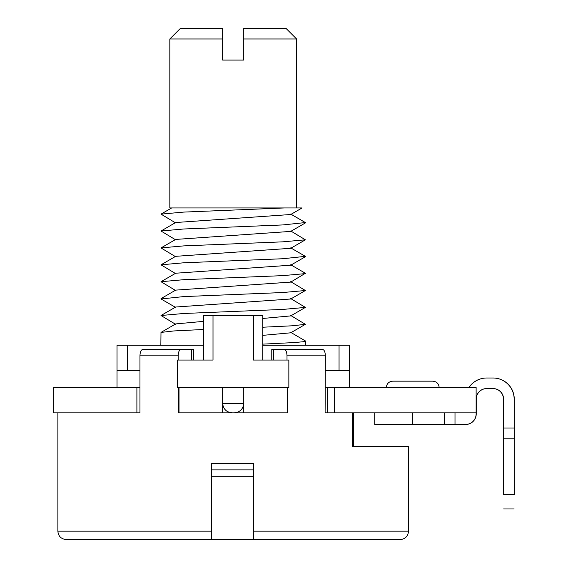 <?xml version="1.0" encoding="UTF-8"?>
<svg xmlns="http://www.w3.org/2000/svg" width="568" height="568" viewBox="0 0 568 568"><rect width="100%" height="100%" fill="white"/><g stroke="black" fill="none" stroke-linecap="round" stroke-linejoin="round"><path stroke-width="0.85" d="M349.384 370.606L349.384 345.259L339.053 345.259L339.053 370.606L325.109 370.606L349.384 370.606L349.384 387.511M117.022 387.511L117.022 345.259L203.628 345.259M262.771 345.259L339.053 345.259M136.895 387.511L136.895 412.858L53.648 412.858L53.648 387.511L139.955 387.511M117.022 370.606L139.955 370.606L127.346 370.606L127.346 345.259M136.895 412.858L139.955 412.858L139.955 355.824C140.111 351.982 141.02 349.874 142.674 349.483L193.688 349.483L193.688 360.048L203.628 360.048L203.628 315.687L262.771 315.687L262.771 360.048L271.774 360.048L271.774 349.483L312.073 349.483M253.392 315.687L253.392 360.048L288.849 360.048L288.849 387.511L177.55 387.511L177.55 360.048L213.007 360.048L213.007 315.687M153.452 349.483L180.901 349.483C179.247 349.874 178.338 351.982 178.182 355.824L178.182 360.048M178.182 387.511L178.182 412.858L287.387 412.858L287.387 387.511M211.445 531.151L211.474 539.6L66.321 539.6L211.615 539.6L211.445 463.552L211.445 531.151L57.872 531.151L57.872 412.858M327.346 387.511L327.346 412.858L325.109 412.858L476.126 412.858L476.126 413.916A10.565 10.565 0 0 1 465.561 424.474L412.751 424.474L412.751 412.858M211.445 463.552L253.69 463.552L253.719 539.6L400.078 539.6L253.861 539.6M353.353 446.654L353.353 412.858M352.416 412.858L352.416 446.654L408.527 446.654L408.527 531.151L253.69 531.151M328.254 412.858L325.109 412.858L325.357 355.824C325.208 351.982 324.314 349.874 322.681 349.483L273.719 349.483L273.719 360.048M287.003 360.048L287.003 355.824C286.854 351.982 285.96 349.874 284.327 349.483M243.764 387.511L243.764 412.858M455.181 424.474L465.675 424.474A10.565 10.565 90 0 0 476.232 413.916L476.232 399.126A10.565 10.565 -90 0 1 486.797 388.562M486.691 388.562A10.565 10.565 0 0 0 476.126 399.126A10.565 10.565 0 0 1 486.691 388.562L493.024 388.562A10.565 10.565 0 0 1 503.589 399.126L503.589 428.002L514.26 428.002L514.26 399.126A21.122 21.122 90 0 0 493.13 378.004L486.577 378.004A21.122 21.122 -90 0 0 468.934 387.511M503.589 428.002L503.383 494.664L503.475 399.126A10.565 10.565 90 0 0 492.91 388.562M503.589 493.123L503.589 440.321M514.146 428.002L514.352 494.664M514.26 428.002L514.352 438.78M412.886 381.171L432.823 381.171C436.707 381.582 438.815 383.691 439.156 387.511M476.126 412.858L476.126 387.511L334.595 387.511L334.595 412.858M325.109 387.511L334.595 387.511M374.731 412.858L374.731 424.474L412.751 424.474M455.003 412.858L455.003 424.474L455.003 412.858M211.615 529.035L211.594 469.892M253.69 469.892L211.466 469.892M211.615 539.6L253.719 539.6M222.642 387.511L222.642 412.858M179.012 387.511L179.012 412.858M138.698 412.858L139.955 412.858M203.628 315.687L203.628 360.048M262.771 315.687L262.771 360.048M514.146 399.126A21.122 21.122 0 0 0 493.024 378.004L486.691 378.004A21.122 21.122 0 0 0 469.047 387.511M503.589 438.78L514.146 438.78L514.146 494.664L503.589 494.664M429.656 381.171L395.853 381.171L429.656 381.171M392.687 381.171L412.751 381.171L392.687 381.171C388.803 381.582 386.687 383.691 386.346 387.511M455.003 424.474L465.561 424.474M493.024 378.004L486.691 378.004M493.024 388.562A10.565 10.565 0 0 1 503.589 399.126L503.475 399.126M396.684 381.171L395.853 381.171L396.684 381.171M203.628 329.49L173.751 330.952L160.992 332.415L160.851 345.259M175.661 324.342L161.007 315.51L183.741 313.486L282.722 309.432L305.406 307.409L290.724 298.576M161 298.96L183.734 296.588L282.658 292.541L305.392 290.511L290.724 299.002L175.682 307.018L161.007 315.517M290.724 281.671L305.392 290.511M262.771 335.361L290.724 332.805M161 332.415L175.661 323.923L203.628 321.36M262.771 318.463L290.731 315.9M262.771 327.225L292.605 325.769L305.399 324.314L290.731 315.474M290.731 332.372L305.548 341.034L302.581 341.808L293.919 342.582L262.771 344.13M175.675 290.12L290.724 282.104L305.406 273.272L290.731 264.78M161.014 281.714L175.682 273.222L290.724 265.206M175.668 256.324L290.731 248.301M175.682 273.655L161 264.816L183.691 262.792L282.672 258.738L305.392 256.36M175.675 290.546L161 281.714L183.712 279.69L282.686 275.636L305.399 273.613M290.738 230.977L305.406 239.81L282.715 241.84L183.677 245.894L160.992 247.918L175.661 256.75M169.832 38.965L222.642 38.965L222.642 28.4L180.39 28.4L169.832 38.965L169.832 207.952L302.048 207.952L290.724 214.505M175.675 222.954L161 214.122L183.705 212.091L284.362 207.952M175.668 239.852L161.007 231.013L183.741 228.989L282.686 224.942L305.392 222.564M175.668 239.426L290.731 231.403L305.406 222.912M161 231.02L175.675 222.521L290.724 214.512M233.199 207.952L175.569 207.952M296.574 38.965L286.009 28.4L243.764 28.4L243.764 38.965L296.574 38.965L296.574 207.952M243.764 38.965L243.764 60.087L222.642 60.087L222.642 38.965M191.679 360.048L191.679 349.483M287.003 355.824L325.357 355.824M139.955 355.824L178.182 355.824M444.439 412.858L444.439 424.474M253.69 476.225L211.615 476.225M234.257 412.858C239.987 412.254 243.161 409.081 243.764 403.351L222.642 403.351C223.245 409.081 226.412 412.254 232.142 412.858M57.872 531.151C58.327 536.235 61.145 539.053 66.321 539.6M408.527 531.151C408.072 536.235 405.261 539.053 400.078 539.6M503.589 508.971L514.146 508.971M305.399 307.402L290.731 315.893M161.014 298.96L175.682 307.451M290.731 332.798L305.399 324.307M305.548 345.259L305.548 341.034M161 298.619L175.668 290.12M175.661 256.331L161 264.816M290.731 247.875L305.399 256.367M305.399 256.708L290.731 265.199M305.399 239.81L290.724 248.301M171.657 207.959L161.007 214.122M305.392 222.571L290.717 214.072M161 247.925L175.675 239.433"/></g></svg>
